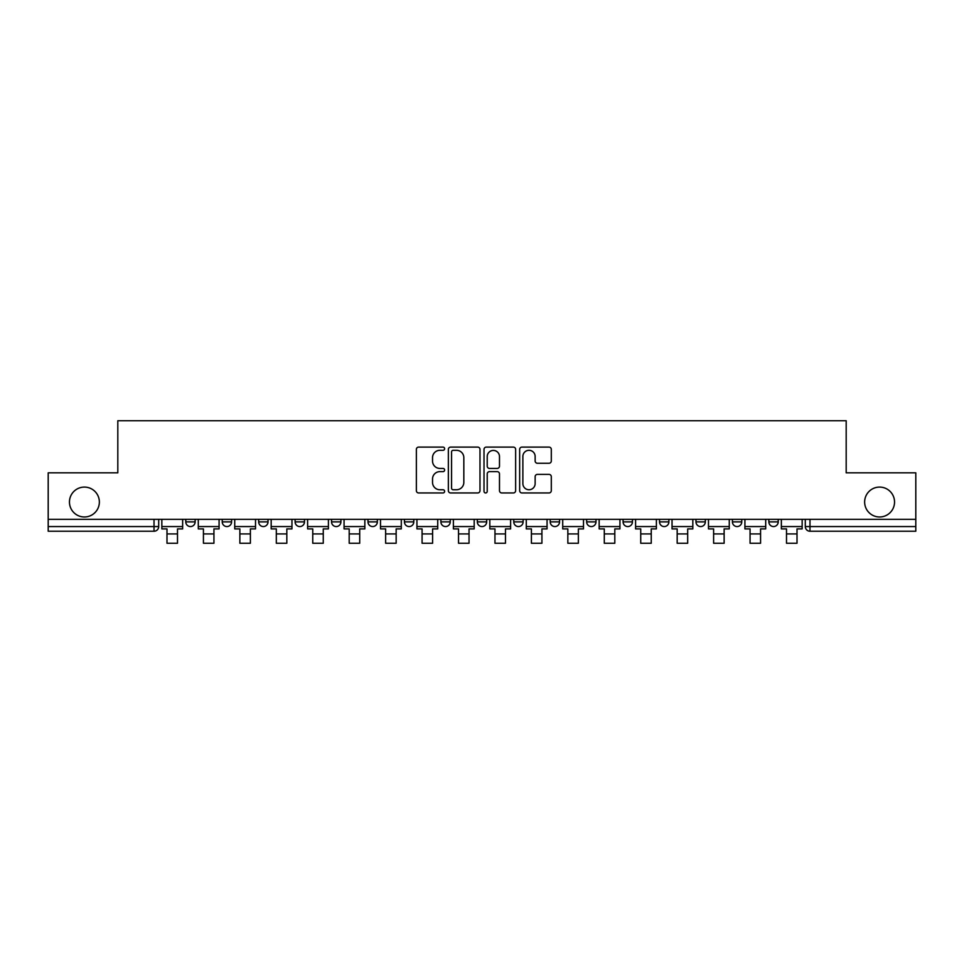 <?xml version="1.0" encoding="UTF-8"?>
<svg xmlns="http://www.w3.org/2000/svg" width="964" height="964" viewBox="0 0 964 964"><rect width="100%" height="100%" fill="white"/><g stroke="black" fill="none" stroke-linecap="round" stroke-linejoin="round"><path stroke-width="1.45" d="M444.621 448.706A1.603 1.603 0 0 0 443.018 447.103L418.653 447.103A2.289 2.289 0 0 0 416.364 449.393L416.364 490.664A2.289 2.289 0 0 0 418.653 492.953L443.018 492.953A1.603 1.603 0 0 0 444.621 491.351A1.603 1.603 0 0 0 443.018 489.748L439.861 489.748A7.338 7.338 0 0 1 432.535 482.41L432.535 478.975A7.338 7.338 0 0 1 439.861 471.637L443.018 471.637A1.603 1.603 0 0 0 444.621 470.022A1.603 1.603 0 0 0 443.018 468.42L439.861 468.42A7.338 7.338 0 0 1 432.535 461.081L432.535 457.647A7.338 7.338 0 0 1 439.861 450.309L443.018 450.309A1.603 1.603 0 0 0 444.621 448.706M864.636 502.027A14.954 14.954 0 0 0 879.59 516.981A14.954 14.954 0 0 0 894.544 502.027A14.954 14.954 0 0 0 879.59 487.085A14.954 14.954 0 0 0 864.636 502.027M69.456 502.027A14.954 14.954 0 0 0 84.41 516.981A14.954 14.954 0 0 0 99.364 502.027A14.954 14.954 0 0 0 84.41 487.085A14.954 14.954 0 0 0 69.456 502.027M768.862 519.319L768.862 521.886L778.213 521.886A4.675 4.675 0 0 1 773.538 526.561A4.675 4.675 0 0 1 768.862 521.886L768.862 519.319M586.654 519.319L586.654 521.886L595.993 521.886A4.675 4.675 0 0 1 591.33 526.561A4.675 4.675 0 0 1 586.654 521.886L586.654 519.319M477.325 519.319L477.325 521.886L486.675 521.886A4.675 4.675 0 0 1 482 526.561A4.675 4.675 0 0 1 477.325 521.886L477.325 519.319M404.446 519.319L404.446 521.886L413.785 521.886A4.675 4.675 0 0 1 409.122 526.561A4.675 4.675 0 0 1 404.446 521.886L404.446 519.319M368.007 519.319L368.007 521.886L377.346 521.886A4.675 4.675 0 0 1 372.67 526.561A4.675 4.675 0 0 1 368.007 521.886L368.007 519.319M295.117 521.886L295.117 519.319L295.117 521.886A4.675 4.675 0 0 0 299.792 526.561A4.675 4.675 0 0 1 295.117 521.886L304.467 521.886A4.675 4.675 0 0 1 299.792 526.561M222.238 521.886L222.238 519.319L222.238 521.886A4.675 4.675 0 0 0 226.902 526.561A4.675 4.675 0 0 1 222.238 521.886L231.577 521.886A4.675 4.675 0 0 1 226.902 526.561A4.675 4.675 0 0 0 231.577 521.886L231.577 519.319L231.577 521.886M549.01 463.262A2.289 2.289 0 0 0 551.3 460.973L551.3 449.393A2.289 2.289 0 0 0 549.01 447.103L521.958 447.103A2.289 2.289 0 0 0 519.656 449.393L519.656 490.664A2.289 2.289 0 0 0 521.958 492.953L549.01 492.953A2.289 2.289 0 0 0 551.3 490.664L551.3 476.674A2.289 2.289 0 0 0 549.01 474.384L537.43 474.384A2.289 2.289 0 0 0 535.141 476.674L535.141 483.615A6.133 6.133 0 0 1 529.007 489.748A6.133 6.133 0 0 1 522.874 483.615L522.874 456.442A6.133 6.133 0 0 1 529.007 450.309A6.133 6.133 0 0 1 535.141 456.442L535.141 460.973A2.289 2.289 0 0 0 537.43 463.262L549.01 463.262M48.2 519.319L48.2 472.83L117.813 472.83L117.813 420.738L846.187 420.738L846.187 472.83L915.8 472.83L915.8 519.319L48.2 519.319L48.2 526.561L158.698 526.561L158.698 519.319L158.698 526.561A4.675 4.675 0 0 1 154.023 531.236L48.2 531.236L48.2 526.561M479.988 449.393A2.289 2.289 0 0 0 477.698 447.103L450.646 447.103A2.289 2.289 0 0 0 448.356 449.393L448.356 490.664A2.289 2.289 0 0 0 450.646 492.953L477.698 492.953A2.289 2.289 0 0 0 479.988 490.664L479.988 449.393M486.302 447.103L513.354 447.103A2.289 2.289 0 0 1 515.644 449.393L515.644 490.664A2.289 2.289 0 0 1 513.354 492.953L501.774 492.953A2.289 2.289 0 0 1 499.485 490.664L499.485 473.927A2.289 2.289 0 0 0 497.195 471.637L489.507 471.637A2.289 2.289 0 0 0 487.218 473.927L487.218 491.351A1.603 1.603 0 0 1 485.615 492.953A1.603 1.603 0 0 1 484.012 491.351L484.012 449.393A2.289 2.289 0 0 1 486.302 447.103M805.302 519.319L805.302 526.561L915.8 526.561L915.8 531.236L809.977 531.236A4.675 4.675 0 0 1 805.302 526.561M915.8 519.319L915.8 526.561M778.213 519.319L778.213 521.886M741.762 519.319L741.762 521.886A4.675 4.675 0 0 1 737.099 526.561A4.675 4.675 0 0 1 732.423 521.886L741.762 521.886M732.423 519.319L732.423 521.886M705.323 519.319L705.323 521.886A4.675 4.675 0 0 1 700.647 526.561A4.675 4.675 0 0 1 695.984 521.886L705.323 521.886A4.675 4.675 0 0 1 700.647 526.561M695.984 519.319L695.984 521.886M668.883 519.319L668.883 521.886A4.675 4.675 0 0 1 664.208 526.561A4.675 4.675 0 0 1 659.533 521.886L668.883 521.886M659.533 519.319L659.533 521.886M632.444 519.319L632.444 521.886A4.675 4.675 0 0 1 627.769 526.561A4.675 4.675 0 0 1 623.093 521.886A4.675 4.675 0 0 0 627.769 526.561M623.093 519.319L623.093 521.886L632.444 521.886M595.993 519.319L595.993 521.886A4.675 4.675 0 0 1 591.33 526.561M559.554 519.319L559.554 521.886A4.675 4.675 0 0 1 554.878 526.561A4.675 4.675 0 0 1 550.215 521.886L559.554 521.886M550.215 519.319L550.215 521.886M523.115 519.319L523.115 521.886A4.675 4.675 0 0 1 518.439 526.561A4.675 4.675 0 0 1 513.776 521.886L523.115 521.886L523.115 519.319M513.776 519.319L513.776 521.886M486.675 519.319L486.675 521.886M450.224 519.319L450.224 521.886A4.675 4.675 0 0 1 445.561 526.561A4.675 4.675 0 0 1 440.885 521.886L450.224 521.886L450.224 519.319M440.885 519.319L440.885 521.886M413.785 521.886L413.785 519.319L413.785 521.886A4.675 4.675 0 0 1 409.122 526.561M377.346 521.886L377.346 519.319L377.346 521.886A4.675 4.675 0 0 1 372.67 526.561M340.907 519.319L340.907 521.886A4.675 4.675 0 0 1 336.231 526.561A4.675 4.675 0 0 1 331.556 521.886A4.675 4.675 0 0 0 336.231 526.561A4.675 4.675 0 0 0 340.907 521.886L340.907 519.319M331.556 519.319L331.556 521.886L340.907 521.886M304.467 519.319L304.467 521.886M268.016 519.319L268.016 521.886A4.675 4.675 0 0 1 263.353 526.561A4.675 4.675 0 0 1 258.677 521.886L268.016 521.886M258.677 519.319L258.677 521.886M195.138 519.319L195.138 521.886A4.675 4.675 0 0 1 190.462 526.561A4.675 4.675 0 0 1 185.787 521.886A4.675 4.675 0 0 0 190.462 526.561A4.675 4.675 0 0 0 195.138 521.886L195.138 519.319M185.787 519.319L185.787 521.886L195.138 521.886M154.023 519.319L154.023 531.236A4.675 4.675 0 0 0 158.698 526.561M453.164 450.309A1.603 1.603 0 0 0 451.562 451.911L451.562 488.146A1.603 1.603 0 0 0 453.164 489.748L456.49 489.748A7.338 7.338 0 0 0 463.829 482.41L463.829 457.647A7.338 7.338 0 0 0 456.49 450.309L453.164 450.309M499.485 456.562A6.133 6.133 0 0 0 493.351 450.429A6.133 6.133 0 0 0 487.218 456.562L487.218 466.13A2.289 2.289 0 0 0 489.507 468.42L497.195 468.42A2.289 2.289 0 0 0 499.485 466.13L499.485 456.562M161.844 526.561L182.642 526.561L182.642 528.899L177.497 528.899L177.497 543.262L166.989 543.262L166.989 528.899L161.844 528.899L161.844 519.319M182.642 526.561L182.642 519.319M198.295 526.561L219.081 526.561L219.081 528.899L213.936 528.899L213.936 543.262L203.428 543.262L203.428 528.899L198.295 528.899L198.295 519.319M219.081 526.561L219.081 519.319M234.734 526.561L255.52 526.561L255.52 528.899L250.387 528.899L250.387 543.262L239.867 543.262L239.867 528.899L234.734 528.899L234.734 519.319M255.52 526.561L255.52 519.319M271.173 526.561L291.959 526.561L291.959 528.899L286.826 528.899L286.826 543.262L276.319 543.262L276.319 528.899L271.173 528.899L271.173 519.319M291.959 526.561L291.959 519.319M307.612 526.561L328.411 526.561L328.411 528.899L323.265 528.899L323.265 543.262L312.758 543.262L312.758 528.899L307.612 528.899L307.612 519.319M328.411 526.561L328.411 519.319M344.064 526.561L364.85 526.561L364.85 528.899L359.705 528.899L359.705 543.262L349.197 543.262L349.197 528.899L344.064 528.899L344.064 519.319M364.85 526.561L364.85 519.319M380.503 526.561L401.289 526.561L401.289 528.899L396.156 528.899L396.156 543.262L385.636 543.262L385.636 528.899L380.503 528.899L380.503 519.319M401.289 526.561L401.289 519.319M416.942 526.561L437.728 526.561L437.728 528.899L432.595 528.899L432.595 543.262L422.075 543.262L422.075 528.899L416.942 528.899L416.942 519.319M437.728 526.561L437.728 519.319M453.381 526.561L474.18 526.561L474.18 528.899L469.034 528.899L469.034 543.262L458.527 543.262L458.527 528.899L453.381 528.899L453.381 519.319M474.18 526.561L474.18 519.319M489.82 526.561L510.619 526.561L510.619 528.899L505.473 528.899L505.473 543.262L494.966 543.262L494.966 528.899L489.82 528.899L489.82 519.319M510.619 526.561L510.619 519.319M526.272 526.561L547.058 526.561L547.058 528.899L541.925 528.899L541.925 543.262L531.405 543.262L531.405 528.899L526.272 528.899L526.272 519.319M547.058 526.561L547.058 519.319M562.711 526.561L583.497 526.561L583.497 528.899L578.364 528.899L578.364 543.262L567.844 543.262L567.844 528.899L562.711 528.899L562.711 519.319M583.497 526.561L583.497 519.319M599.15 526.561L619.936 526.561L619.936 528.899L614.803 528.899L614.803 543.262L604.295 543.262L604.295 528.899L599.15 528.899L599.15 519.319M619.936 526.561L619.936 519.319M635.589 526.561L656.388 526.561L656.388 528.899L651.242 528.899L651.242 543.262L640.735 543.262L640.735 528.899L635.589 528.899L635.589 519.319M656.388 526.561L656.388 519.319M672.041 526.561L692.827 526.561L692.827 528.899L687.681 528.899L687.681 543.262L677.174 543.262L677.174 528.899L672.041 528.899L672.041 519.319M692.827 526.561L692.827 519.319M708.48 526.561L729.266 526.561L729.266 528.899L724.133 528.899L724.133 543.262L713.613 543.262L713.613 528.899L708.48 528.899L708.48 519.319M729.266 526.561L729.266 519.319M744.919 526.561L765.705 526.561L765.705 528.899L760.572 528.899L760.572 543.262L750.064 543.262L750.064 528.899L744.919 528.899L744.919 519.319M765.705 526.561L765.705 519.319M781.358 526.561L802.156 526.561L802.156 528.899L797.011 528.899L797.011 543.262L786.504 543.262L786.504 528.899L781.358 528.899L781.358 519.319M802.156 526.561L802.156 519.319M809.977 519.319L809.977 531.236M166.989 533.923L177.497 533.923M203.428 533.923L213.936 533.923M239.867 533.923L250.387 533.923M276.319 533.923L286.826 533.923M312.758 533.923L323.265 533.923M349.197 533.923L359.705 533.923M385.636 533.923L396.156 533.923M422.075 533.923L432.595 533.923M458.527 533.923L469.034 533.923M494.966 533.923L505.473 533.923M531.405 533.923L541.925 533.923M567.844 533.923L578.364 533.923M604.295 533.923L614.803 533.923M640.735 533.923L651.242 533.923M677.174 533.923L687.681 533.923M713.613 533.923L724.133 533.923M750.064 533.923L760.572 533.923M786.504 533.923L797.011 533.923"/></g></svg>
